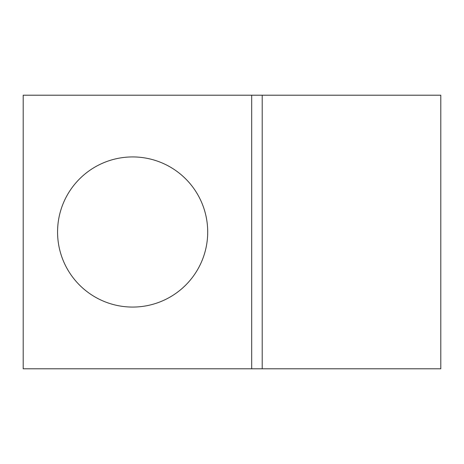 <?xml version="1.0" encoding="UTF-8"?>
<svg xmlns="http://www.w3.org/2000/svg" width="464" height="464" viewBox="0 0 464 464"><rect width="100%" height="100%" fill="white"/><g stroke="black" fill="none" stroke-linecap="round" stroke-linejoin="round"><path stroke-width="0.7" d="M132.634 156.931A75.069 75.069 0 0 0 57.565 232A75.069 75.069 0 0 0 132.634 307.069A75.069 75.069 0 0 0 207.704 232A75.069 75.069 0 0 0 132.634 156.931M440.8 368.793L440.8 95.207L262.206 95.207L262.206 368.793L440.8 368.793M262.206 368.793L262.206 95.207L23.2 95.207L23.2 368.793L262.206 368.793M251.697 368.793L251.697 95.207"/></g></svg>
